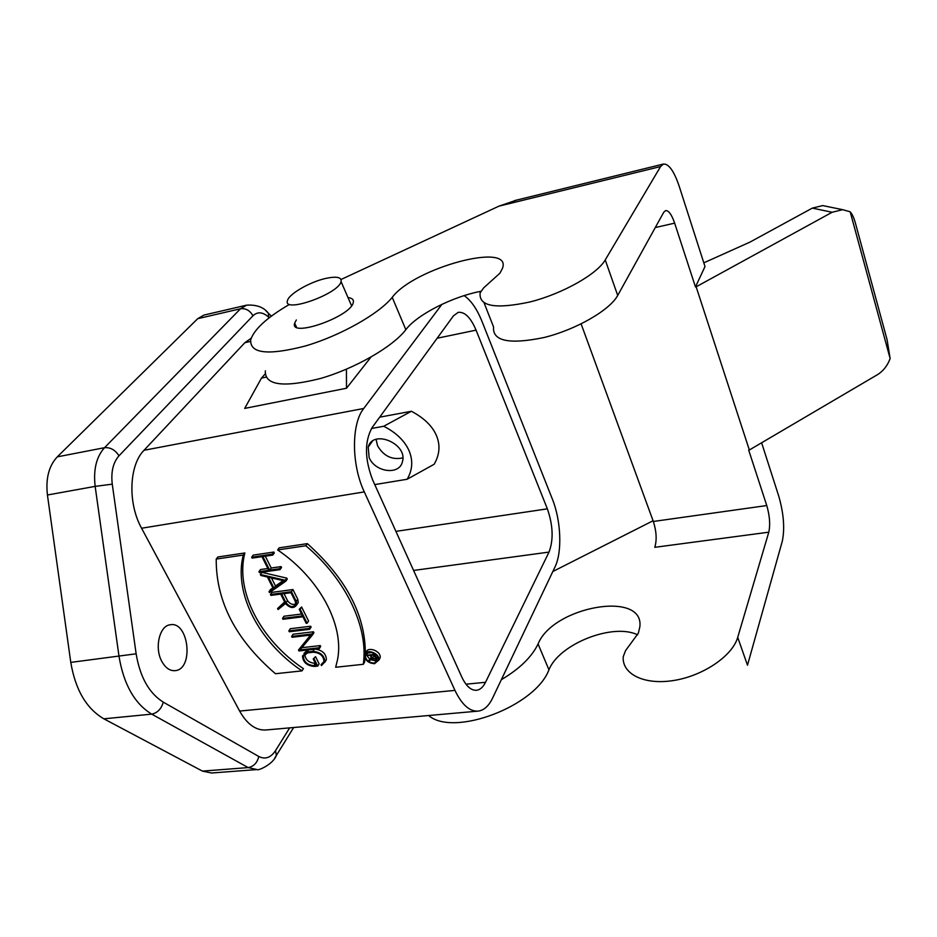 <?xml version="1.0" encoding="UTF-8"?>
<svg xmlns="http://www.w3.org/2000/svg" width="937" height="937" viewBox="0 0 937 937"><rect width="100%" height="100%" fill="white"/><g stroke="black" fill="none" stroke-linecap="round" stroke-linejoin="round"><path stroke-width="1.41" d="M407.115 479.264L434.171 464.248C439.676 454.644 440.437 445.075 436.443 435.576C432.402 426.089 424.051 417.984 411.39 411.261L383.737 426.253C396.128 432.601 404.561 440.73 409.024 450.638C413.182 460.571 412.538 470.116 407.115 479.264L374.753 484.593M371.497 428.502L383.737 426.253M411.39 411.261L379.696 417.176M453.496 315.792L458.216 312.361C464.764 311.634 470.714 317.561 476.066 330.14L547.36 508.838C553.076 525.411 553.638 539.841 549.012 552.092L485.518 682.3C483.152 687.067 480.212 689.714 476.699 690.253C471.159 690.686 466.193 686.271 461.777 676.994L372.61 479.861C364.598 458.814 364.458 441.362 372.176 427.495L453.496 315.792M369.143 457.572L368.206 447.09C372.891 428.818 408.157 443.915 402.406 461.777C399.525 475.516 374.999 472.307 369.143 457.572M402.816 457.9C392.053 460.172 383.631 456.12 377.541 445.731L376.077 439.371M325.631 278.441C336.629 276.099 341.782 277.153 341.08 281.627C338.515 294.136 282.26 313.883 287.507 300.519C288.912 293.995 309.842 281.955 325.631 278.441M370.958 357.102L346.503 388.246L346.432 369.201M265.101 374.004L261.482 378.103L265.979 377.166M261.482 378.103L244.686 408.403L346.503 388.246M277.645 549.949L305.849 545.767C346.467 579.921 368.616 627.614 363.287 664.298L335.68 667.261L337.566 659.507C344.371 625.213 319.658 578.34 277.645 549.949L279.203 547.84L307.359 543.636L305.849 545.767M363.287 664.298L364.634 662.037L365.055 658.125M307.359 543.636C346.058 578.352 365.371 614.965 365.325 653.464M216.213 559.073L243.269 555.055L244.862 552.959C234.906 591.306 260.814 640.194 303.412 668.643L301.995 670.88L275.466 673.726C235.726 639.62 215.978 601.413 216.213 559.073L217.841 556.988L244.862 552.959M243.269 555.055C233.395 593.472 259.326 642.325 301.995 670.88M279.999 569.637L259.408 572.566L258.952 571.664L268.755 570.27L261.938 556.66L252.112 558.112L251.655 557.21L272.304 554.165L272.761 555.079L262.864 556.531L269.68 570.141L271.226 568.009L281.088 566.604L279.554 568.736L279.999 569.637L281.533 567.506L281.088 566.604M267.865 568.49L260.509 569.544L258.952 571.664M272.304 554.165L273.862 552.045L253.236 555.102L251.655 557.21M273.862 552.045L274.307 552.959L272.761 555.079M265.3 556.168L271.226 568.009M269.68 570.141L279.554 568.736M271.472 577.93L275.525 586.012L283.197 580.635M274.002 588.155L284.356 580.905L268.521 577.239L274.002 588.155L275.525 586.012M269.036 591.634L273.276 588.659L267.408 576.981L260.873 575.47L260.381 574.498L285.281 580.261L285.762 581.233L269.516 592.594L269.036 591.634L270.559 589.49L272.878 587.862M285.762 581.233L287.272 579.089L286.792 578.117L285.281 580.261M260.381 574.498L261.938 572.378L286.792 578.117M306.212 623.339L302.944 616.78L282.974 619.275L282.541 618.408L302.51 615.902L299.231 609.296L300.145 609.179L307.125 623.234L306.212 623.339M299.231 609.296L301.62 607L308.578 621.032L307.125 623.234M301.62 607L300.145 609.179M282.541 618.408L284.028 616.23L301.573 614.016M309.233 628.434L309.667 629.301L289.275 631.761L288.842 630.906L309.233 628.434L310.674 626.232L311.107 627.099L309.667 629.301M288.842 630.906L290.318 628.715L310.674 626.232M318.861 647.807L319.283 648.662L320.7 646.436L320.278 645.581L318.861 647.807L299.945 649.962L312.478 634.958L313.907 632.744L313.438 631.784L311.998 633.998L312.478 634.958M301.831 647.701L320.278 645.581M310.557 635.075L298.493 650.032L311.002 635.028L292.063 637.277L291.63 636.422L311.998 633.998M291.63 636.422L293.094 634.22L313.438 631.784M319.283 648.662L298.973 650.969L298.493 650.032M313.368 652.222L307.57 652.878L303.377 656.251C303.752 661.909 307.277 665.024 313.954 665.621L316.401 665.352L313.216 658.992L315.535 656.661L319.13 663.864L317.725 666.102L314.375 666.453C306.809 665.692 302.85 662.178 302.51 655.9L307.137 652.035L312.946 651.367C320.477 652.058 324.46 655.549 324.893 661.838L321.473 665.575L321.04 664.708L324.003 661.499C323.558 655.865 320.009 652.773 313.368 652.222M304.841 653.921L304.818 654.038C305.181 659.683 308.706 662.799 315.371 663.384L315.418 663.384M313.216 658.992L315.535 656.661M314.118 658.887L317.725 666.102M303.998 653.382L307.699 649.973M315.382 649.107C322.457 650.278 326.135 653.792 326.392 659.648L324.764 662.365M323.968 661.663L321.04 664.708M284.028 593.648L287.495 600.582C289.802 603.955 292.578 605.091 295.834 604.014M295.366 601.519L290.985 592.711L281.604 593.964L285.996 602.737C289.884 607.281 293.14 607.797 295.787 604.295L295.366 601.519M285.48 603.545L278.066 609.542L277.575 608.57L284.953 602.585L280.69 594.093L270.922 595.393L270.477 594.515L291.454 591.704L296.279 601.402L296.783 604.705C294.019 608.757 290.247 608.371 285.48 603.545M270.477 594.515L272.011 592.36L292.953 589.549L297.767 599.235L298.271 602.538L296.853 604.611M292.953 589.549L291.454 591.704M277.575 608.57L284.614 601.917M373.219 655.115L375.35 657.411M375.655 658.055L374.191 654.998L370.923 655.361L372.387 658.406L375.796 658.828L375.655 658.055M371.673 658.301L370.302 655.432L366.449 655.256L374.542 654.354L376.475 659.062C375.526 660.749 374.039 660.702 372.024 658.91L369.201 660.972L368.897 660.339L371.673 658.301M372.083 652.515L367.796 652.995L366.449 655.256M371.216 657.352L368.897 660.339M370.841 659.777L375.643 660.843L378.126 659.894M366.636 653.136L366.707 654.811M367.023 655.795L369.67 659.027M374.32 663.115L378.138 659.835C379.344 653.487 365.934 648.919 365.289 655.443C365.758 660.152 368.768 662.705 374.32 663.115M374.589 663.689C368.464 663.232 365.137 660.409 364.61 655.209C365.325 648.006 380.141 653.042 378.817 660.058L374.589 663.689M365.992 652.749C367.011 645.78 381.464 650.91 380.141 657.786L378.782 660.28M464.166 295.612C471.053 300.414 477.015 309.046 482.028 321.496L552.338 499.034C561.04 520.41 562.376 552.069 555.009 566.932L492.569 698.135C488.809 705.912 484.078 710.234 478.374 711.101C469.742 711.769 461.929 704.858 454.96 690.393L239.626 711.066L141.581 528.234C127.631 503.298 129.037 465.209 144.029 450.275L244.873 342.684L251.198 338.187M477.53 711.171L266.295 729.946C256.117 730.743 247.227 724.453 239.626 711.066M441.959 304.302L363.72 408.485C351.27 423.852 351.352 464.67 364.294 491.902L454.96 690.393M162.136 661.979C154.148 648.603 159.29 625.67 170.229 624.78C188.724 620.938 194.111 668.971 175.324 670.634C170.218 671.126 165.814 668.233 162.136 661.979M293.668 727.51L276.38 755.421C272.866 764.733 257.382 771.081 257.101 769.558L248.176 767.59L151.724 714.135C134.647 703.699 123.754 684.525 119.058 656.626L95.152 486.373C93.243 469.66 96.37 456.764 104.534 447.699L240.504 308.765L246.595 305.169L203.985 315.066L197.707 318.685L57.286 456.858C48.876 465.841 45.585 478.561 47.436 495.005L70.779 662.389C75.405 689.808 86.427 708.618 103.855 718.82L202.439 771.104L211.586 773.002L256.305 769.617M348.014 297.579C352.218 298.071 353.963 299.758 353.261 302.639C350.684 316.811 289.146 338.245 294.663 323.148L296.326 319.974M484.136 302.991L493.553 326.943C492.358 341.127 509.142 344.664 543.893 337.554C575.939 329.707 609.846 310.17 617.706 295.448L663.736 212.277L665.598 210.591C668.667 210.38 671.688 214.561 674.652 223.147L695.465 286.945L704.999 266.553L679.22 186.311C674.054 171.131 668.795 163.706 663.466 164.034L660.585 166.552L498.952 206.152L516.697 200.073M289.31 304.49C266.998 317.526 254.138 329.285 250.706 339.768C249.757 353.6 268.017 355.662 305.485 345.952C340.33 335.739 379.028 313.848 392.228 297.357C414.025 267.888 513.148 241.09 502.408 268.486L499.878 273.229L483.668 287.882L480.142 292.801C478.631 306.411 495.38 309.433 530.377 301.866C562.668 293.644 597.08 274.201 605.232 259.936L660.585 166.552M481.243 291.255C453.121 296.326 417.082 314.574 405.838 329.695C393.025 346.655 354.877 368.651 320.29 378.536C283.068 387.848 264.749 385.283 265.335 370.841M341.045 279.484L498.952 206.152M581.127 323.909L653.335 521.464C656.497 531.384 656.978 540.005 654.799 547.313L768.797 532.181L737.712 637.359L747.492 665.2L782.301 541.223C784.901 528.55 783.73 513.558 778.776 496.223L761.617 442.779M428.631 715.517C453.649 737.255 535.554 706.252 548.941 669.791C559.143 643.942 612.915 622.695 637.605 634.817M737.712 637.359C732.535 655.853 703.242 675.846 673.762 680.485C644.234 685.322 621.887 674.066 623.21 656.755L625.611 650.524L638.343 633.166L639.83 626.935C644.75 589.959 552.912 606.426 538.072 643.977C531.818 656.966 519.578 668.866 501.354 679.665M850.199 211.856C852.225 213.964 854.052 218.028 855.668 224.048L887.07 339.639L890.15 358.578L850.175 211.797L842.668 209.677L832.138 212.266L696.144 286.804L749.342 449.994L877.278 374.788C883.169 371.181 887.444 365.77 890.127 358.578M703.804 262.84L749.94 242.121L812.344 208.108L822.745 205.59L827.863 206.632M768.797 532.181C770.413 524.708 769.734 515.83 766.771 505.547L748.686 450.1L749.342 449.994M653.077 520.749L552.818 571.523M696.144 286.804L695.465 286.945M437.169 338.234L476.066 330.14M485.518 682.3L465.982 684.197M549.012 552.092L413.58 570.446M547.36 508.838L395.906 531.373M313.954 665.621L315.371 663.384M307.137 652.035L308.531 649.88M312.946 651.367L314.317 649.224M285.996 602.737L287.495 600.582M297.767 599.235L296.279 601.402M372.387 658.406L373.722 656.146M377.248 656.333L376.276 657.985M364.294 491.902L141.581 528.234M363.72 408.485L144.029 450.275M250.425 341.455L244.873 342.684M269.27 317.748L268.72 317.233C262.864 311.927 257.605 311.447 252.967 315.781L118.976 455.827C113.096 462.527 110.859 471.967 112.264 484.171L136.134 653.803C140.046 677.135 149.1 693.251 163.284 702.141L258.823 756.499C265.23 759.696 270.793 757.728 275.525 750.619L289.674 727.862M136.134 653.803L70.779 662.389M163.284 702.141C161.351 708.911 157.498 712.905 151.724 714.135L103.855 718.82M112.264 484.171L95.152 486.373L47.436 495.005M118.976 455.827C115.228 449.936 110.414 447.23 104.534 447.699L57.286 456.858M252.967 315.781C249.933 310.487 245.787 308.144 240.504 308.765L197.707 318.685M258.823 756.499C257.218 762.847 253.669 766.548 248.176 767.59L202.439 771.104M274.81 757.974L276.368 755.48L275.525 750.619M266.19 311.131L268.333 313.181L268.72 317.233M392.228 297.357L405.838 329.695M605.232 259.936L617.706 295.448M548.941 669.791L538.072 643.977M653.335 521.464L766.771 505.547M674.652 223.147L655.291 227.55M812.344 208.108L832.138 212.266M372.411 441.233L368.206 447.09M351.574 305.778L341.08 281.627M303.377 656.251L304.818 654.038M326.392 659.648L324.998 661.873M298.271 602.538L296.783 604.705M377.646 657.06L376.475 659.062M365.289 655.443L366.636 653.194M380.141 657.786L378.817 660.058M271.402 316.132L268.333 313.181C263.836 307.231 256.586 304.548 246.595 305.169M296.502 327.189L294.663 323.148M663.466 164.034L514.507 200.612M822.745 205.59L842.668 209.677"/></g></svg>
